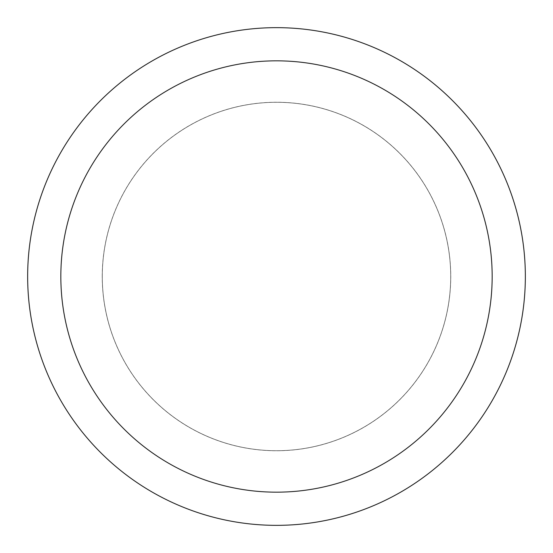 <?xml version="1.0" encoding="UTF-8"?>
<svg xmlns="http://www.w3.org/2000/svg" width="553" height="553" viewBox="0 0 553 553"><rect width="100%" height="100%" fill="white"/><g stroke="black" fill="none" stroke-linecap="round" stroke-linejoin="round"><path stroke-width="0.41" stroke-dasharray="2.77 2.07" d="M276.5 102.305A174.195 174.195 0 0 1 450.695 276.5A174.195 174.195 0 0 1 276.5 450.695A174.195 174.195 0 0 1 102.305 276.5A174.195 174.195 0 0 1 276.5 102.305A174.195 174.195 0 0 1 450.695 276.5A174.195 174.195 0 0 1 276.5 450.695A174.195 174.195 0 0 1 102.305 276.5A174.195 174.195 0 0 1 276.5 102.305M276.5 102.264A174.236 174.236 0 0 1 450.736 276.5A174.236 174.236 0 0 1 276.5 450.736A174.236 174.236 0 0 1 102.264 276.5A174.236 174.236 0 0 1 276.5 102.264M276.5 27.65A248.85 248.85 0 0 1 525.35 276.5A248.85 248.85 0 0 1 276.5 525.35A248.85 248.85 0 0 1 27.65 276.5A248.85 248.85 0 0 1 276.5 27.65M102.305 276.5A174.195 174.195 0 0 1 276.5 102.305A174.195 174.195 0 0 1 450.695 276.5A174.195 174.195 0 0 1 276.5 450.695A174.195 174.195 0 0 1 102.305 276.5M102.222 276.5A174.278 174.278 0 0 1 276.5 102.222A174.278 174.278 0 0 1 450.778 276.5A174.278 174.278 0 0 1 276.5 450.778A174.278 174.278 0 0 1 102.222 276.5"/><path stroke-width="0.83" d="M276.5 27.65A248.85 248.85 0 0 1 525.35 276.5A248.85 248.85 0 0 1 276.5 525.35A248.85 248.85 0 0 1 27.65 276.5A248.85 248.85 0 0 1 276.5 27.65M276.5 60.83A215.67 215.67 0 0 1 492.17 276.5A215.67 215.67 0 0 1 276.5 492.17A215.67 215.67 0 0 1 60.83 276.5A215.67 215.67 0 0 1 276.5 60.83"/></g></svg>
